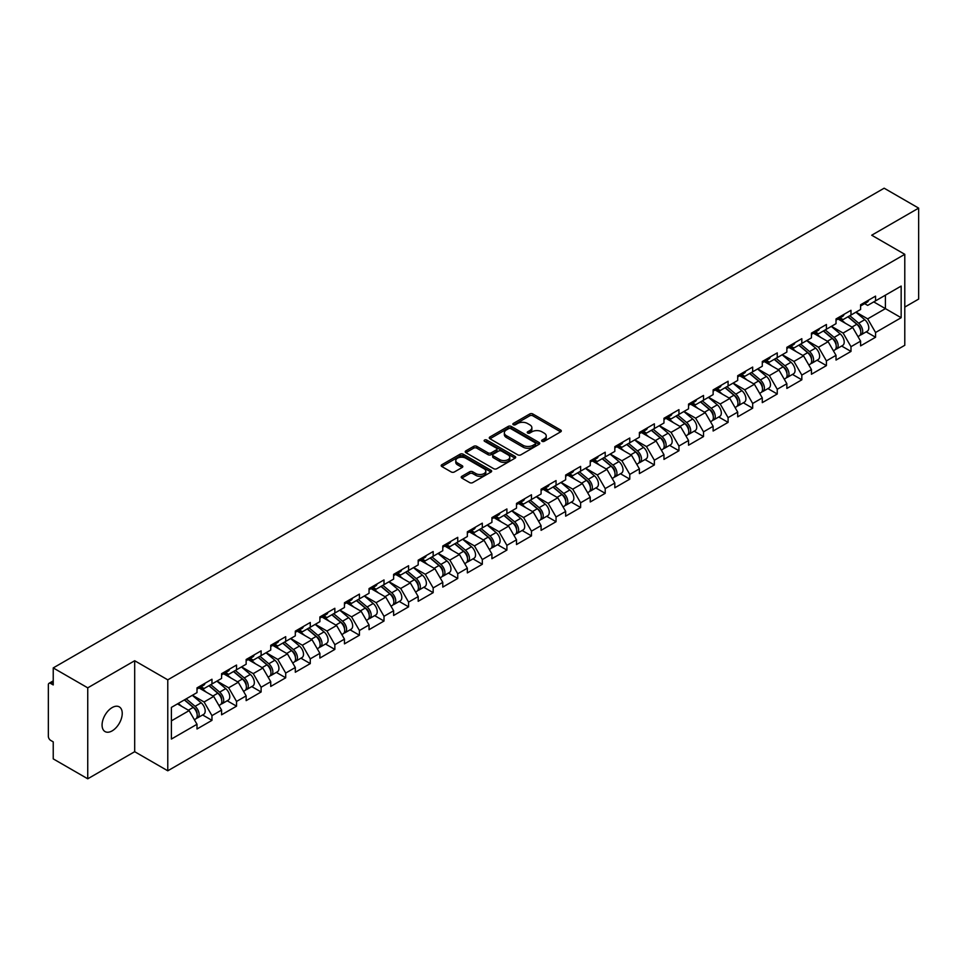 <?xml version="1.0" encoding="UTF-8"?>
<svg xmlns="http://www.w3.org/2000/svg" width="967" height="967" viewBox="0 0 967 967"><rect width="100%" height="100%" fill="white"/><g stroke="black" fill="none" stroke-linecap="round" stroke-linejoin="round"><path stroke-width="1.45" d="M542.076 441.315A1.535 0.882 0 0 0 544.24 441.315L560.667 431.838A2.188 1.257 0 0 0 561.307 430.944A2.188 1.257 0 0 0 560.667 430.049L532.829 413.973A2.188 1.257 0 0 0 529.747 413.973L513.308 423.461A1.535 0.882 0 0 0 512.861 424.09A1.535 0.882 0 0 0 513.308 424.718A1.535 0.882 0 0 0 515.471 424.718L517.599 423.486A6.999 4.037 0 0 1 527.498 423.486L529.819 424.827A6.999 4.037 0 0 1 531.862 427.68A6.999 4.037 0 0 1 529.819 430.545L527.692 431.765A1.535 0.882 0 0 0 527.245 432.394A1.535 0.882 0 0 0 527.692 433.023A1.535 0.882 0 0 0 529.856 433.023L531.983 431.79A6.999 4.037 0 0 1 541.883 431.79L544.203 433.131A6.999 4.037 0 0 1 546.246 435.984A6.999 4.037 0 0 1 544.203 438.837L542.076 440.07A1.535 0.882 0 0 0 541.629 440.698A1.535 0.882 0 0 0 542.076 441.315L542.076 440.07M112.16 707.578A14.263 8.232 -60 0 1 119.292 706.877A14.263 8.232 -60 0 1 121.467 718.3A14.263 8.232 -60 0 1 112.16 730.871A14.263 8.232 -60 0 1 105.028 731.572A14.263 8.232 -60 0 1 102.84 720.149A14.263 8.232 -60 0 1 112.16 707.578M461.851 476.296A2.188 1.257 0 0 0 461.211 477.19A2.188 1.257 0 0 0 461.851 478.085L469.66 482.593A2.188 1.257 0 0 0 472.754 482.593L491.006 472.053A2.188 1.257 0 0 0 491.647 471.159A2.188 1.257 0 0 0 491.006 470.276L463.169 454.2A2.188 1.257 0 0 0 460.074 454.2L441.822 464.74A2.188 1.257 0 0 0 441.182 465.623A2.188 1.257 0 0 0 441.822 466.517L451.263 471.969A2.188 1.257 0 0 0 454.357 471.969L462.166 467.46A2.188 1.257 0 0 0 462.806 466.565A2.188 1.257 0 0 0 462.166 465.671L457.488 462.975A5.85 3.372 0 0 1 455.771 460.582A5.85 3.372 0 0 1 459.385 457.464A5.85 3.372 0 0 1 465.756 458.201L484.08 468.777A5.85 3.372 0 0 1 485.797 471.159A5.85 3.372 0 0 1 482.182 474.289A5.85 3.372 0 0 1 475.812 473.552L472.754 471.787A2.188 1.257 0 0 0 469.66 471.787L461.851 476.296L461.851 478.085M134.691 660.739L87.743 687.839L53.233 667.919L884.152 188.202L918.65 208.123L871.702 235.223L904.786 254.321L167.775 679.837L134.691 660.739L134.691 751.697L167.775 770.796L167.775 679.837M517.756 454.828A2.188 1.257 0 0 0 520.85 454.828L539.102 444.288A2.188 1.257 0 0 0 539.743 443.394A2.188 1.257 0 0 0 539.102 442.499L511.265 426.435A2.188 1.257 0 0 0 508.171 426.435L489.918 436.963A2.188 1.257 0 0 0 489.278 437.858A2.188 1.257 0 0 0 489.918 438.752L517.756 454.828M485.192 441.653A1.535 0.882 0 0 1 486.752 441.871L515.024 458.189L496.796 468.705A2.188 1.257 0 0 1 493.714 468.705L465.876 452.641L465.876 450.852A2.188 1.257 0 0 0 465.236 451.746A2.188 1.257 0 0 0 465.876 452.641M465.876 450.852L473.685 446.343A2.188 1.257 0 0 1 476.779 446.343L488.069 452.858A2.188 1.257 0 0 0 491.151 452.858L496.337 449.873A2.188 1.257 0 0 0 496.978 448.978A2.188 1.257 0 0 0 496.337 448.084L484.588 441.303A1.535 0.882 0 0 1 484.141 440.674A1.535 0.882 0 0 1 485.083 439.852A1.535 0.882 0 0 1 486.752 440.045L515.048 456.388A2.188 1.257 0 0 1 515.689 457.282A2.188 1.257 0 0 1 515.048 458.177L515.048 456.388M167.775 770.796L904.786 345.292L904.786 254.321M202.623 714.964L211.966 720.355L211.966 715.628L204.085 701.982L192.433 695.249M211.966 720.355L197.002 728.997L197.002 724.271L171.401 739.054L171.401 707.397L197.002 692.614L197.002 687.888L211.966 679.245L211.966 683.971L221.576 678.423L221.576 673.697L236.54 665.054L236.54 669.78L246.15 664.232L246.15 659.506L261.114 650.864L261.114 655.602L270.736 650.042L270.736 645.315L285.7 636.673L285.7 641.411L295.31 635.863L295.31 631.125L310.274 622.482L310.274 627.22L319.884 621.672L319.884 616.934L334.848 608.291L334.848 613.03L344.457 607.481L344.457 602.743L359.434 594.113L359.434 598.839L369.043 593.291L369.043 588.565L384.008 579.922L384.008 584.648L393.617 579.1L393.617 574.374L408.582 565.731L408.582 570.457L418.191 564.909L418.191 560.183L433.168 551.541L433.168 556.267L442.777 550.719L442.777 545.992L457.742 537.35L457.742 542.076L467.351 536.528L467.351 531.802L482.315 523.159L482.315 527.885L491.925 522.337L491.925 517.611L506.901 508.968L506.901 513.695L516.511 508.146L516.511 503.42L531.475 494.778L531.475 499.504L541.085 493.956L541.085 489.229L556.049 480.587L556.049 485.313L565.659 479.765L565.659 475.039L580.623 466.396L580.623 471.134L590.245 465.586L590.245 460.848L605.209 452.205L605.209 456.944L614.819 451.396L614.819 446.657L629.783 438.015L629.783 442.753L639.392 437.205L639.392 432.467L654.357 423.824L654.357 428.562L663.966 423.014L663.966 418.276L678.943 409.645L678.943 414.372L688.552 408.823L688.552 404.097L703.517 395.455L703.517 400.181L713.126 394.633L713.126 389.906L728.091 381.264L728.091 385.99L737.7 380.442L737.7 375.716L752.677 367.073L752.677 371.799L762.286 366.251L762.286 361.525L777.25 352.882L777.25 357.609L786.86 352.061L786.86 347.334L801.824 338.692L801.824 343.418L811.434 337.87L811.434 333.144L826.41 324.501L826.41 329.227L836.02 323.679L836.02 318.953L850.984 310.31L850.984 315.037L860.594 309.488L860.594 304.762L875.558 296.12L875.558 300.858L901.159 286.075L901.159 317.72L875.558 332.503L867.677 318.868L856.025 312.136M866.214 331.838L875.558 337.241L875.558 332.503M875.558 337.241L860.594 345.884L860.594 341.146L850.984 346.694L843.103 333.047L831.451 326.326M841.641 346.029L850.984 351.432L850.984 346.694M850.984 351.432L836.02 360.062L836.02 355.336L826.41 360.884L818.529 347.238L806.865 340.505M817.055 360.22L826.41 365.611L826.41 360.884M826.41 365.611L811.434 374.253L811.434 369.527L801.824 375.075L793.955 361.428L782.291 354.696M792.481 374.41L801.824 379.801L801.824 375.075M801.824 379.801L786.86 388.444L786.86 383.718L777.25 389.266L769.369 375.619L757.717 368.886M767.907 388.601L777.25 393.992L777.25 389.266M777.25 393.992L762.286 402.635L762.286 397.908L752.677 403.457L744.795 389.81L733.131 383.077M743.321 402.792L752.677 408.183L752.677 403.457M752.677 408.183L737.7 416.825L737.7 412.099L728.091 417.647L720.222 404.001L708.557 397.268M718.747 416.982L728.091 422.374L728.091 417.647M728.091 422.374L713.126 431.016L713.126 426.29L703.517 431.838L695.636 418.191L683.983 411.458M694.173 431.173L703.517 436.564L703.517 431.838M703.517 436.564L688.552 445.207L688.552 440.481L678.943 446.029L671.062 432.382L659.397 425.649M669.587 445.364L678.943 450.755L678.943 446.029M678.943 450.755L663.966 459.398L663.966 454.671L654.357 460.219L646.488 446.573L634.823 439.84M645.013 459.543L654.357 464.946L654.357 460.219M654.357 464.946L639.392 473.588L639.392 468.85L629.783 474.41L621.902 460.763L610.25 454.031M620.439 473.733L629.783 479.136L629.783 474.41M629.783 479.136L614.819 487.779L614.819 483.041L605.209 488.589L597.328 474.954L585.676 468.221M595.853 487.924L605.209 493.327L605.209 488.589M605.209 493.327L590.245 501.97L590.245 497.231L580.623 502.78L572.754 489.145L561.09 482.412M571.279 502.115L580.623 507.518L580.623 502.78M580.623 507.518L565.659 516.16L565.659 511.422L556.049 516.97L548.168 503.323L536.516 496.603M546.706 516.305L556.049 521.709L556.049 516.97M556.049 521.709L541.085 530.339L541.085 525.613L531.475 531.161L523.594 517.514L511.942 510.794M522.132 530.496L531.475 535.887L531.475 531.161M531.475 535.887L516.511 544.53L516.511 539.804L506.901 545.352L499.02 531.705L487.356 524.972M497.546 544.687L506.901 550.078L506.901 545.352M506.901 550.078L491.925 558.721L491.925 553.994L482.315 559.542L474.446 545.896L462.782 539.163M472.972 558.878L482.315 564.269L482.315 559.542M482.315 564.269L467.351 572.911L467.351 568.185L457.742 573.733L449.86 560.086L438.208 553.354M448.398 573.068L457.742 578.459L457.742 573.733M457.742 578.459L442.777 587.102L442.777 582.376L433.168 587.924L425.287 574.277L413.622 567.544M423.812 587.259L433.168 592.65L433.168 587.924M433.168 592.65L418.191 601.293L418.191 596.566L408.582 602.115L400.713 588.468L389.048 581.735M399.238 601.45L408.582 606.841L408.582 602.115M408.582 606.841L393.617 615.483L393.617 610.757L384.008 616.305L376.127 602.659L364.474 595.926M374.664 615.641L384.008 621.032L384.008 616.305M384.008 621.032L369.043 629.674L369.043 624.948L359.434 630.496L351.553 616.849L339.888 610.117M350.078 629.819L359.434 635.222L359.434 630.496M359.434 635.222L344.457 643.865L344.457 639.139L334.848 644.687L326.979 631.04L315.315 624.307M325.504 644.01L334.848 649.413L334.848 644.687M334.848 649.413L319.884 658.056L319.884 653.317L310.274 658.865L302.393 645.231L290.741 638.498M300.93 658.201L310.274 663.604L310.274 658.865M310.274 663.604L295.31 672.246L295.31 667.508L285.7 673.056L277.819 659.421L266.167 652.689M276.344 672.391L285.7 677.794L285.7 673.056M285.7 677.794L270.736 686.437L270.736 681.699L261.114 687.247L253.245 673.612L241.581 666.879M251.771 686.582L261.114 691.985L261.114 687.247M261.114 691.985L246.15 700.628L246.15 695.889L236.54 701.438L228.659 687.791L217.007 681.07M227.197 700.773L236.54 706.176L236.54 701.438M236.54 706.176L221.576 714.806L221.576 710.08L211.966 715.628M201.039 686.763L204.085 688.528L211.966 683.971M204.085 701.982L213.695 696.433L198.997 687.948M221.576 710.08L213.695 696.433M225.613 672.573L228.659 674.337L236.54 669.78M228.659 687.791L238.281 682.243L223.57 673.757M246.15 695.889L238.281 682.243M250.199 658.382L253.245 660.147L261.114 655.602M253.245 673.612L262.855 668.052L248.144 659.567M270.736 681.699L262.855 668.052M274.773 644.191L277.819 645.956L285.7 641.411M277.819 659.421L287.429 653.873L272.73 645.376M295.31 667.508L287.429 653.873M299.347 630.001L302.393 631.765L310.274 627.22M302.393 645.231L312.003 639.683L297.304 631.185M319.884 653.317L312.003 639.683M323.933 615.822L326.979 617.575L334.848 613.03M326.979 631.04L336.589 625.492L321.878 616.994M344.457 639.139L336.589 625.492M348.507 601.631L351.553 603.384L359.434 598.839M351.553 616.849L361.162 611.301L346.464 602.804M369.043 624.948L361.162 611.301M373.081 587.44L376.127 589.193L384.008 584.648M376.127 602.659L385.736 597.11L371.038 588.625M393.617 610.757L385.736 597.11M397.667 573.25L400.713 575.002L408.582 570.457M400.713 588.468L410.322 582.92L395.612 574.434M418.191 596.566L410.322 582.92M422.241 559.059L425.287 560.812L433.168 556.267M425.287 574.277L434.896 568.729L420.198 560.244M442.777 582.376L434.896 568.729M446.814 544.868L449.86 546.621L457.742 542.076M449.86 560.086L459.47 554.538L444.772 546.053M467.351 568.185L459.47 554.538M471.4 530.678L474.446 532.442L482.315 527.885M474.446 545.896L484.056 540.348L469.346 531.862M491.925 553.994L484.056 540.348M495.974 516.487L499.02 518.252L506.901 513.695M499.02 531.705L508.63 526.157L493.919 517.671M516.511 539.804L508.63 526.157M520.548 502.296L523.594 504.061L531.475 499.504M523.594 517.514L533.204 511.966L518.505 503.481M541.085 525.613L533.204 511.966M545.134 488.105L548.168 489.87L556.049 485.313M548.168 503.323L557.79 497.775L543.079 489.29M565.659 511.422L557.79 497.775M569.708 473.915L572.754 475.679L580.623 471.134M572.754 489.145L582.364 483.597L567.653 475.099M590.245 497.231L582.364 483.597M594.282 459.724L597.328 461.489L605.209 456.944M597.328 474.954L606.938 469.406L592.239 460.908M614.819 483.041L606.938 469.406M618.856 445.545L621.902 447.298L629.783 442.753M621.902 460.763L631.511 455.215L616.813 446.718M639.392 468.85L631.511 455.215M643.442 431.355L646.488 433.107L654.357 428.562M646.488 446.573L656.097 441.025L641.387 432.527M663.966 454.671L656.097 441.025M668.016 417.164L671.062 418.916L678.943 414.372M671.062 432.382L680.671 426.834L665.973 418.348M688.552 440.481L680.671 426.834M692.59 402.973L695.636 404.726L703.517 400.181M695.636 418.191L705.245 412.643L690.547 404.158M713.126 426.29L705.245 412.643M717.176 388.782L720.222 390.535L728.091 385.99M720.222 404.001L729.831 398.452L715.121 389.967M737.7 412.099L729.831 398.452M741.749 374.592L744.795 376.344L752.677 371.799M744.795 389.81L754.405 384.262L739.707 375.776M762.286 397.908L754.405 384.262M766.323 360.401L769.369 362.154L777.25 357.609M769.369 375.619L778.979 370.071L764.281 361.585M786.86 383.718L778.979 370.071M790.909 346.21L793.955 347.975L801.824 343.418M793.955 361.428L803.565 355.88L788.854 347.395M811.434 369.527L803.565 355.88M815.483 332.019L818.529 333.784L826.41 329.227M818.529 347.238L828.139 341.689L813.428 333.204M836.02 355.336L828.139 341.689M840.057 317.829L843.103 319.593L850.984 315.037M843.103 333.047L852.713 327.499L838.014 319.013M860.594 341.146L852.713 327.499M864.643 303.638L867.677 305.403L875.558 300.858M867.677 318.868L885.409 308.63L885.409 295.165L901.159 286.075M873.745 301.897L901.159 317.72M904.786 307.083L918.65 299.081L918.65 208.123M87.743 687.839L87.743 778.798L53.233 758.877L53.233 741.87L50.719 740.42A3.336 1.934 -120 0 1 48.35 736.322L48.35 684.841A3.336 1.934 -120 0 1 49.039 683.306A3.336 1.934 -120 0 1 50.719 683.476L53.233 684.926L53.233 667.919M87.743 778.798L134.691 751.697M171.401 720.862L189.121 710.624L177.457 703.891M197.002 724.271L189.121 710.624M542.68 441.532L544.203 440.662A6.999 4.037 0 0 0 546.246 437.809L546.246 435.984M531.862 427.68L531.862 429.505A6.999 4.037 0 0 1 529.819 432.358L528.308 433.228M560.642 431.85L532.829 415.798A2.188 1.257 0 0 0 529.747 415.798L513.924 424.924M539.066 444.3L511.265 428.248A2.188 1.257 0 0 0 508.171 428.248L489.955 438.764M535.235 444.022A1.535 0.882 0 0 0 535.682 443.394A1.535 0.882 0 0 0 535.235 442.765L510.794 428.659A1.535 0.882 0 0 0 508.63 428.659L506.394 429.964A6.999 4.037 0 0 0 504.339 432.817A6.999 4.037 0 0 0 506.394 435.67L523.087 445.316A6.999 4.037 0 0 0 532.986 445.316L535.235 444.022L535.235 445.835A1.535 0.882 0 0 0 535.682 445.219L535.682 443.394M504.339 432.817L504.339 434.63A6.999 4.037 0 0 0 506.394 437.495L506.394 435.67M535.235 445.835L532.986 447.141A6.999 4.037 0 0 1 523.087 447.141L506.394 437.495M465.901 452.653L473.685 448.156L473.685 446.343M496.978 448.978L496.978 450.791A2.188 1.257 0 0 1 496.337 451.686L491.151 454.683A2.188 1.257 0 0 1 488.069 454.683L476.779 448.156A2.188 1.257 0 0 0 473.685 448.156M499.782 459.627A5.85 3.372 0 0 0 506.152 460.352A5.85 3.372 0 0 0 509.766 457.234A5.85 3.372 0 0 0 508.05 454.853L501.595 451.118A2.188 1.257 0 0 0 498.501 451.118L493.327 454.115A2.188 1.257 0 0 0 492.687 454.998A2.188 1.257 0 0 0 493.327 455.892L499.782 459.627L499.782 461.44A5.85 3.372 0 0 0 506.152 462.178A5.85 3.372 0 0 0 509.766 459.059L509.766 457.234M492.687 454.998L492.687 456.823A2.188 1.257 0 0 0 493.327 457.717L493.327 455.892M499.782 461.44L493.327 457.717M485.797 471.159L485.797 472.984A5.85 3.372 0 0 1 482.182 476.102A5.85 3.372 0 0 1 475.812 475.365L472.754 473.612A2.188 1.257 0 0 0 469.66 473.612L461.875 478.097M455.771 460.582L455.771 462.407A5.85 3.372 0 0 0 457.488 464.789L457.488 462.975M462.129 467.472L457.488 464.789M491.006 470.276L491.006 472.053L463.169 456.013A2.188 1.257 0 0 0 460.074 456.013L441.859 466.541M858.72 325.698L857.62 325.057M860.134 335.065A7.349 4.243 -120 0 0 861.198 334.739A7.349 4.243 -120 0 0 862.516 329.602A7.349 4.243 -120 0 0 858.684 323.196L849.824 315.713M861.198 334.739L867.266 331.234A7.349 4.243 -120 0 0 868.584 326.097A7.349 4.243 -120 0 0 864.752 319.69L855.892 312.208M848.119 316.692L858.225 325.226A4.46 2.575 60 0 1 860.63 330.726M857.971 336.601L859.312 335.827A7.349 4.243 -120 0 0 860.63 330.69A7.349 4.243 -120 0 0 856.798 324.283L847.926 316.801M845.376 323.268L839.392 318.216M862.564 303.626A7.349 4.243 60 0 1 861.198 305.632A7.349 4.243 60 0 1 860.594 305.874M868.632 300.121A7.349 4.243 60 0 1 867.266 302.127L861.198 305.632M834.146 339.888L833.034 339.248M835.548 349.256A7.349 4.243 -120 0 0 836.624 348.93A7.349 4.243 -120 0 0 837.942 343.793A7.349 4.243 -120 0 0 834.11 337.386L825.25 329.904M836.624 348.93L842.68 345.424A7.349 4.243 -120 0 0 844.01 340.287A7.349 4.243 -120 0 0 840.178 333.881L831.306 326.399M823.533 330.883L833.651 339.417A4.46 2.575 60 0 1 836.056 344.917M833.385 350.791L834.726 350.018A7.349 4.243 -120 0 0 836.056 344.881A7.349 4.243 -120 0 0 832.224 338.474L823.352 330.992M820.802 337.459L814.818 332.406M809.56 354.079L808.46 353.438M810.975 363.447A7.349 4.243 -120 0 0 812.038 363.121A7.349 4.243 -120 0 0 813.368 357.983A7.349 4.243 -120 0 0 809.536 351.577L800.664 344.095M812.038 363.121L818.106 359.615A7.349 4.243 -120 0 0 819.424 354.478A7.349 4.243 -120 0 0 815.604 348.072L806.732 340.589M798.96 345.074L809.077 353.608A4.46 2.575 60 0 1 811.482 359.095M808.811 364.982L810.153 364.208A7.349 4.243 -120 0 0 811.47 359.071A7.349 4.243 -120 0 0 807.638 352.665L798.778 345.183M796.216 351.65L790.232 346.597M784.986 368.258L783.886 367.629M786.401 377.638A7.349 4.243 -120 0 0 787.464 377.299A7.349 4.243 -120 0 0 788.782 372.162A7.349 4.243 -120 0 0 784.962 365.768L776.09 358.286M787.464 377.299L793.532 373.806A7.349 4.243 -120 0 0 794.85 368.669A7.349 4.243 -120 0 0 791.018 362.262L782.158 354.78M774.386 359.265L784.491 367.798A4.46 2.575 60 0 1 786.896 373.286M784.237 379.173L785.579 378.399A7.349 4.243 -120 0 0 786.896 373.262A7.349 4.243 -120 0 0 783.065 366.856L774.204 359.373M771.642 365.84L765.659 360.788M760.413 382.448L759.3 381.82M761.815 391.828A7.349 4.243 -120 0 0 762.89 391.49A7.349 4.243 -120 0 0 764.208 386.353A7.349 4.243 -120 0 0 760.376 379.946L751.516 372.476M762.89 391.49L768.958 387.997A7.349 4.243 -120 0 0 770.276 382.859A7.349 4.243 -120 0 0 766.444 376.453L757.572 368.971M749.8 373.455L759.917 381.989A4.46 2.575 60 0 1 762.322 387.477M759.663 393.364L760.993 392.59A7.349 4.243 -120 0 0 762.322 387.453A7.349 4.243 -120 0 0 758.491 381.046L749.618 373.564M747.068 380.019L741.085 374.978M735.827 396.639L734.727 396.011M737.241 406.019A7.349 4.243 -120 0 0 738.304 405.681A7.349 4.243 -120 0 0 739.634 400.543A7.349 4.243 -120 0 0 735.802 394.137L726.93 386.655M738.304 405.681L744.372 402.187A7.349 4.243 -120 0 0 745.702 397.05A7.349 4.243 -120 0 0 741.87 390.644L732.998 383.162M725.226 387.646L735.343 396.18A4.46 2.575 60 0 1 737.748 401.668M735.077 407.554L736.419 406.781A7.349 4.243 -120 0 0 737.736 401.643A7.349 4.243 -120 0 0 733.917 395.237L725.045 387.755M722.482 394.21L716.499 389.169M837.99 317.817A7.349 4.243 60 0 1 836.624 319.823A7.349 4.243 60 0 1 836.02 320.065M844.058 314.311A7.349 4.243 60 0 1 842.68 316.318L836.624 319.823M813.416 332.007A7.349 4.243 60 0 1 812.038 334.002A7.349 4.243 60 0 1 811.434 334.256M819.472 328.502A7.349 4.243 60 0 1 818.106 330.509L812.038 334.002M788.83 346.198A7.349 4.243 60 0 1 787.464 348.193A7.349 4.243 60 0 1 786.86 348.446M794.898 342.693A7.349 4.243 60 0 1 793.532 344.699L787.464 348.193M764.256 360.389A7.349 4.243 60 0 1 762.89 362.383A7.349 4.243 60 0 1 762.286 362.637M770.324 356.883A7.349 4.243 60 0 1 768.958 358.89L762.89 362.383M739.682 374.567A7.349 4.243 60 0 1 738.304 376.574A7.349 4.243 60 0 1 737.7 376.828M745.738 371.074A7.349 4.243 60 0 1 744.372 373.081L738.304 376.574M711.253 410.83L710.153 410.201M712.667 420.21A7.349 4.243 -120 0 0 713.731 419.871A7.349 4.243 -120 0 0 715.048 414.734A7.349 4.243 -120 0 0 711.228 408.328L702.356 400.846M713.731 419.871L719.799 416.378A7.349 4.243 -120 0 0 721.116 411.229A7.349 4.243 -120 0 0 717.284 404.835L708.424 397.352M700.652 401.837L710.769 410.371A4.46 2.575 60 0 1 713.175 415.858M710.503 421.733L711.845 420.971A7.349 4.243 -120 0 0 713.163 415.822A7.349 4.243 -120 0 0 709.331 409.428L700.471 401.946M697.908 408.4L691.925 403.36M715.096 388.758A7.349 4.243 60 0 1 713.731 390.765A7.349 4.243 60 0 1 713.126 391.019M721.164 385.265A7.349 4.243 60 0 1 719.799 387.259L713.731 390.765M686.679 425.021L685.567 424.38M688.081 434.401A7.349 4.243 -120 0 0 689.157 434.062A7.349 4.243 -120 0 0 690.474 428.925A7.349 4.243 -120 0 0 686.643 422.519L677.782 415.036M689.157 434.062L695.225 430.557A7.349 4.243 -120 0 0 696.542 425.42A7.349 4.243 -120 0 0 692.71 419.013L683.85 411.543M676.066 416.028L686.183 424.561A4.46 2.575 60 0 1 688.589 430.049M685.929 435.924L687.259 435.15A7.349 4.243 -120 0 0 688.589 430.013A7.349 4.243 -120 0 0 684.757 423.619L675.885 416.136M673.334 422.591L667.351 417.551M690.523 402.949A7.349 4.243 60 0 1 689.157 404.955A7.349 4.243 60 0 1 688.552 405.209M696.591 399.456A7.349 4.243 60 0 1 695.225 401.45L689.157 404.955M662.093 439.211L660.993 438.571M663.507 448.591A7.349 4.243 -120 0 0 664.571 448.253A7.349 4.243 -120 0 0 665.9 443.116A7.349 4.243 -120 0 0 662.069 436.709L653.196 429.227M664.571 448.253L670.639 444.747A7.349 4.243 -120 0 0 671.968 439.61A7.349 4.243 -120 0 0 668.137 433.204L659.264 425.734M651.492 430.218L661.609 438.752A4.46 2.575 60 0 1 664.015 444.24M661.343 450.114L662.685 449.341A7.349 4.243 -120 0 0 664.003 444.204A7.349 4.243 -120 0 0 660.183 437.797L651.311 430.327M648.748 436.782L642.765 431.741M665.949 417.14A7.349 4.243 60 0 1 664.571 419.146A7.349 4.243 60 0 1 663.966 419.4M672.005 413.646A7.349 4.243 60 0 1 670.639 415.641L664.571 419.146M637.519 453.402L636.419 452.761M638.933 462.77A7.349 4.243 -120 0 0 639.997 462.444A7.349 4.243 -120 0 0 641.314 457.306A7.349 4.243 -120 0 0 637.495 450.9L628.623 443.418M639.997 462.444L646.065 458.938A7.349 4.243 -120 0 0 647.382 453.801A7.349 4.243 -120 0 0 643.551 447.395L634.69 439.912M626.918 444.409L637.035 452.943A4.46 2.575 60 0 1 639.441 458.431M636.769 464.305L638.111 463.531A7.349 4.243 -120 0 0 639.429 458.394A7.349 4.243 -120 0 0 635.597 451.988L626.737 444.506M624.174 450.973L618.191 445.92M641.363 431.33A7.349 4.243 60 0 1 639.997 433.337A7.349 4.243 60 0 1 639.392 433.591M647.431 427.825A7.349 4.243 60 0 1 646.065 429.832L639.997 433.337M612.945 467.593L611.845 466.952M614.347 476.961A7.349 4.243 -120 0 0 615.423 476.634A7.349 4.243 -120 0 0 616.741 471.497A7.349 4.243 -120 0 0 612.909 465.091L604.049 457.609M615.423 476.634L621.491 473.129A7.349 4.243 -120 0 0 622.808 467.992A7.349 4.243 -120 0 0 618.977 461.585L610.117 454.103M602.344 458.6L612.449 467.134A4.46 2.575 60 0 1 614.855 472.621M612.196 478.496L613.525 477.722A7.349 4.243 -120 0 0 614.855 472.585A7.349 4.243 -120 0 0 611.023 466.179L602.151 458.696M599.6 465.163L593.617 460.111M616.789 445.521A7.349 4.243 60 0 1 615.423 447.528A7.349 4.243 60 0 1 614.819 447.769M622.857 442.016A7.349 4.243 60 0 1 621.491 444.022L615.423 447.528M588.359 481.784L587.259 481.143M589.773 491.151A7.349 4.243 -120 0 0 590.849 490.825A7.349 4.243 -120 0 0 592.167 485.688A7.349 4.243 -120 0 0 588.335 479.281L579.463 471.799M590.849 490.825L596.905 487.32A7.349 4.243 -120 0 0 598.235 482.182A7.349 4.243 -120 0 0 594.403 475.776L585.531 468.294M577.758 472.79L587.876 481.324A4.46 2.575 60 0 1 590.281 486.812M587.61 492.687L588.951 491.913A7.349 4.243 -120 0 0 590.269 486.776A7.349 4.243 -120 0 0 586.449 480.369L577.577 472.887M575.027 479.354L569.043 474.301M592.215 459.712A7.349 4.243 60 0 1 590.849 461.718A7.349 4.243 60 0 1 590.245 461.96M598.283 456.206A7.349 4.243 60 0 1 596.905 458.213L590.849 461.718M563.785 495.974L562.685 495.334M565.199 505.342A7.349 4.243 -120 0 0 566.263 505.016A7.349 4.243 -120 0 0 567.593 499.879A7.349 4.243 -120 0 0 563.761 493.472L554.889 485.99M566.263 505.016L572.331 501.51A7.349 4.243 -120 0 0 573.649 496.373A7.349 4.243 -120 0 0 569.829 489.967L560.957 482.485M553.184 486.969L563.302 495.503A4.46 2.575 60 0 1 565.707 501.003M563.036 506.877L564.377 506.104A7.349 4.243 -120 0 0 565.695 500.966A7.349 4.243 -120 0 0 561.863 494.56L553.003 487.078M550.441 493.545L544.457 488.492M567.629 473.903A7.349 4.243 60 0 1 566.263 475.909A7.349 4.243 60 0 1 565.659 476.151M573.697 470.397A7.349 4.243 60 0 1 572.331 472.404L566.263 475.909M539.211 510.165L538.111 509.524M540.613 519.533A7.349 4.243 -120 0 0 541.689 519.206A7.349 4.243 -120 0 0 543.007 514.069A7.349 4.243 -120 0 0 539.175 507.663L530.315 500.181M541.689 519.206L547.757 515.701A7.349 4.243 -120 0 0 549.075 510.564A7.349 4.243 -120 0 0 545.243 504.158L536.383 496.675M528.611 501.16L538.716 509.694A4.46 2.575 60 0 1 541.121 515.193M538.462 521.068L539.804 520.294A7.349 4.243 -120 0 0 541.121 515.157A7.349 4.243 -120 0 0 537.289 508.751L528.417 501.269M525.867 507.735L519.883 502.683M543.055 488.093A7.349 4.243 60 0 1 541.689 490.1A7.349 4.243 60 0 1 541.085 490.342M549.123 484.588A7.349 4.243 60 0 1 547.757 486.594L541.689 490.1M514.637 524.356L513.525 523.715M516.04 533.724A7.349 4.243 -120 0 0 517.115 533.397A7.349 4.243 -120 0 0 518.433 528.26A7.349 4.243 -120 0 0 514.601 521.854L505.741 514.371M517.115 533.397L523.171 529.892A7.349 4.243 -120 0 0 524.501 524.755A7.349 4.243 -120 0 0 520.669 518.348L511.797 510.866M504.025 515.351L514.142 523.884A4.46 2.575 60 0 1 516.547 529.384M513.876 535.259L515.218 534.485A7.349 4.243 -120 0 0 516.547 529.348A7.349 4.243 -120 0 0 512.715 522.942L503.843 515.459M501.293 521.926L495.309 516.874M518.481 502.284A7.349 4.243 60 0 1 517.115 504.291A7.349 4.243 60 0 1 516.511 504.532M524.549 498.779A7.349 4.243 60 0 1 523.171 500.785L517.115 504.291M490.051 538.534L488.951 537.906M491.466 547.914A7.349 4.243 -120 0 0 492.529 547.588A7.349 4.243 -120 0 0 493.859 542.439A7.349 4.243 -120 0 0 490.027 536.044L481.155 528.562M492.529 547.588L498.597 544.083A7.349 4.243 -120 0 0 499.915 538.945A7.349 4.243 -120 0 0 496.095 532.539L487.223 525.057M479.451 529.541L489.568 538.075A4.46 2.575 60 0 1 491.973 543.563M489.302 549.449L490.644 548.676A7.349 4.243 -120 0 0 491.961 543.539A7.349 4.243 -120 0 0 488.13 537.132L479.269 529.65M476.707 536.117L470.724 531.064M493.907 516.475A7.349 4.243 60 0 1 492.529 518.469A7.349 4.243 60 0 1 491.925 518.723M499.963 512.969A7.349 4.243 60 0 1 498.597 514.976L492.529 518.469M465.478 552.725L464.378 552.097M466.892 562.105A7.349 4.243 -120 0 0 467.955 561.767A7.349 4.243 -120 0 0 469.273 556.629A7.349 4.243 -120 0 0 465.453 550.223L456.581 542.753M467.955 561.767L474.023 558.273A7.349 4.243 -120 0 0 475.341 553.136A7.349 4.243 -120 0 0 471.509 546.73L462.649 539.248M454.877 543.732L464.982 552.266A4.46 2.575 60 0 1 467.387 557.754M464.728 563.64L466.07 562.867A7.349 4.243 -120 0 0 467.387 557.729A7.349 4.243 -120 0 0 463.556 551.323L454.695 543.841M452.133 550.308L446.15 545.255M469.321 530.665A7.349 4.243 60 0 1 467.955 532.66A7.349 4.243 60 0 1 467.351 532.914M475.389 527.16A7.349 4.243 60 0 1 474.023 529.167L467.955 532.66M440.904 566.916L439.792 566.287M442.306 576.296A7.349 4.243 -120 0 0 443.382 575.957A7.349 4.243 -120 0 0 444.699 570.82A7.349 4.243 -120 0 0 440.867 564.414L432.007 556.944M443.382 575.957L449.437 572.464A7.349 4.243 -120 0 0 450.767 567.327A7.349 4.243 -120 0 0 446.935 560.92L438.063 553.438M430.291 557.923L440.408 566.457A4.46 2.575 60 0 1 442.813 571.944M440.142 577.831L441.484 577.057A7.349 4.243 -120 0 0 442.813 571.92A7.349 4.243 -120 0 0 438.982 565.514L430.11 558.032M427.559 564.486L421.576 559.446M444.747 544.856A7.349 4.243 60 0 1 443.382 546.851A7.349 4.243 60 0 1 442.777 547.104M450.815 541.351A7.349 4.243 60 0 1 449.437 543.357L443.382 546.851M416.318 581.107L415.218 580.478M417.732 590.486A7.349 4.243 -120 0 0 418.796 590.148A7.349 4.243 -120 0 0 420.125 585.011A7.349 4.243 -120 0 0 416.293 578.604L407.421 571.122M418.796 590.148L424.864 586.655A7.349 4.243 -120 0 0 426.181 581.518A7.349 4.243 -120 0 0 422.361 575.111L413.489 567.629M405.717 572.113L415.834 580.647A4.46 2.575 60 0 1 418.24 586.135M415.568 592.022L416.91 591.248A7.349 4.243 -120 0 0 418.228 586.111A7.349 4.243 -120 0 0 414.396 579.704L405.536 572.222M402.973 578.677L396.99 573.636M420.174 559.035A7.349 4.243 60 0 1 418.796 561.041A7.349 4.243 60 0 1 418.191 561.295M426.229 555.542A7.349 4.243 60 0 1 424.864 557.536L418.796 561.041M391.744 595.297L390.644 594.657M393.158 604.677A7.349 4.243 -120 0 0 394.222 604.339A7.349 4.243 -120 0 0 395.539 599.202A7.349 4.243 -120 0 0 391.72 592.795L382.847 585.313M394.222 604.339L400.29 600.833A7.349 4.243 -120 0 0 401.607 595.696A7.349 4.243 -120 0 0 397.775 589.302L388.915 581.82M381.143 586.304L391.26 594.838A4.46 2.575 60 0 1 393.666 600.326M390.994 606.2L392.336 605.427A7.349 4.243 -120 0 0 393.654 600.289A7.349 4.243 -120 0 0 389.822 593.895L380.962 586.413M378.399 592.868L372.416 587.827M395.588 573.226A7.349 4.243 60 0 1 394.222 575.232A7.349 4.243 60 0 1 393.617 575.486M401.656 569.732A7.349 4.243 60 0 1 400.29 571.727L394.222 575.232M367.17 609.488L366.058 608.847M368.572 618.868A7.349 4.243 -120 0 0 369.648 618.529A7.349 4.243 -120 0 0 370.965 613.392A7.349 4.243 -120 0 0 367.134 606.986L358.273 599.504M369.648 618.529L375.716 615.024A7.349 4.243 -120 0 0 377.033 609.887A7.349 4.243 -120 0 0 373.202 603.481L364.341 596.01M356.557 600.495L366.674 609.029A4.46 2.575 60 0 1 369.08 614.516M366.42 620.391L367.75 619.617A7.349 4.243 -120 0 0 369.08 614.48A7.349 4.243 -120 0 0 365.248 608.074L356.376 600.604M353.825 607.058L347.842 602.018M371.014 587.416A7.349 4.243 60 0 1 369.648 589.423A7.349 4.243 60 0 1 369.043 589.677M377.082 583.923A7.349 4.243 60 0 1 375.716 585.917L369.648 589.423M342.584 623.679L341.484 623.038M343.998 633.047A7.349 4.243 -120 0 0 345.062 632.72A7.349 4.243 -120 0 0 346.391 627.583A7.349 4.243 -120 0 0 342.56 621.177L333.688 613.694M345.062 632.72L351.13 629.215A7.349 4.243 -120 0 0 352.459 624.078A7.349 4.243 -120 0 0 348.628 617.671L339.755 610.189M331.983 614.686L342.1 623.219A4.46 2.575 60 0 1 344.506 628.707M341.834 634.582L343.176 633.808A7.349 4.243 -120 0 0 344.494 628.671A7.349 4.243 -120 0 0 340.674 622.264L331.802 614.782M329.239 621.249L323.256 616.197M346.44 601.607A7.349 4.243 60 0 1 345.062 603.613A7.349 4.243 60 0 1 344.457 603.867M352.496 598.102A7.349 4.243 60 0 1 351.13 600.108L345.062 603.613M318.01 637.869L316.91 637.229M319.424 647.237A7.349 4.243 -120 0 0 320.488 646.911A7.349 4.243 -120 0 0 321.806 641.774A7.349 4.243 -120 0 0 317.986 635.367L309.114 627.885M320.488 646.911L326.556 643.406A7.349 4.243 -120 0 0 327.873 638.268A7.349 4.243 -120 0 0 324.042 631.862L315.182 624.38M307.409 628.876L317.527 637.41A4.46 2.575 60 0 1 319.932 642.898M317.261 648.772L318.602 647.999A7.349 4.243 -120 0 0 319.92 642.862A7.349 4.243 -120 0 0 316.088 636.455L307.228 628.973M304.665 635.44L298.682 630.387M321.854 615.798A7.349 4.243 60 0 1 320.488 617.804A7.349 4.243 60 0 1 319.884 618.046M327.922 612.292A7.349 4.243 60 0 1 326.556 614.299L320.488 617.804M293.436 652.06L292.336 651.42M294.838 661.428A7.349 4.243 -120 0 0 295.914 661.102A7.349 4.243 -120 0 0 297.232 655.964A7.349 4.243 -120 0 0 293.4 649.558L284.54 642.076M295.914 661.102L301.982 657.596A7.349 4.243 -120 0 0 303.3 652.459A7.349 4.243 -120 0 0 299.468 646.053L290.608 638.571M282.823 643.067L292.941 651.601A4.46 2.575 60 0 1 295.346 657.089M292.687 662.963L294.016 662.19A7.349 4.243 -120 0 0 295.346 657.052A7.349 4.243 -120 0 0 291.514 650.646L282.642 643.164M280.092 649.631L274.108 644.578M297.28 629.988A7.349 4.243 60 0 1 295.914 631.995A7.349 4.243 60 0 1 295.31 632.237M303.348 626.483A7.349 4.243 60 0 1 301.982 628.49L295.914 631.995M268.85 666.251L267.75 665.61M270.264 675.619A7.349 4.243 -120 0 0 271.34 675.292A7.349 4.243 -120 0 0 272.658 670.155A7.349 4.243 -120 0 0 268.826 663.749L259.954 656.267M271.34 675.292L277.396 671.787A7.349 4.243 -120 0 0 278.726 666.65A7.349 4.243 -120 0 0 274.894 660.243L266.022 652.761M258.249 657.258L268.367 665.792A4.46 2.575 60 0 1 270.772 671.279M268.101 677.154L269.442 676.38A7.349 4.243 -120 0 0 270.76 671.243A7.349 4.243 -120 0 0 266.94 664.837L258.068 657.355M255.518 663.821L249.534 658.769M272.706 644.179A7.349 4.243 60 0 1 271.34 646.186A7.349 4.243 60 0 1 270.736 646.427M278.774 640.674A7.349 4.243 60 0 1 277.396 642.68L271.34 646.186M244.276 680.442L243.176 679.801M245.691 689.809A7.349 4.243 -120 0 0 246.754 689.483A7.349 4.243 -120 0 0 248.084 684.346A7.349 4.243 -120 0 0 244.252 677.94L235.38 670.457M246.754 689.483L252.822 685.978A7.349 4.243 -120 0 0 254.14 680.841A7.349 4.243 -120 0 0 250.32 674.434L241.448 666.952M233.676 671.436L243.793 679.97A4.46 2.575 60 0 1 246.198 685.47M243.527 691.345L244.869 690.571A7.349 4.243 -120 0 0 246.186 685.434A7.349 4.243 -120 0 0 242.354 679.027L233.494 671.545M230.932 678.012L224.948 672.959M248.12 658.37A7.349 4.243 60 0 1 246.754 660.376A7.349 4.243 60 0 1 246.15 660.618M254.188 654.864A7.349 4.243 60 0 1 252.822 656.871L246.754 660.376M219.702 694.632L218.602 693.992M221.105 704A7.349 4.243 -120 0 0 222.18 703.674A7.349 4.243 -120 0 0 223.498 698.537A7.349 4.243 -120 0 0 219.666 692.13L210.806 684.648M222.18 703.674L228.248 700.168A7.349 4.243 -120 0 0 229.566 695.031A7.349 4.243 -120 0 0 225.734 688.625L216.874 681.143M209.102 685.627L219.207 694.161A4.46 2.575 60 0 1 221.612 699.661M218.953 705.535L220.283 704.762A7.349 4.243 -120 0 0 221.612 699.624A7.349 4.243 -120 0 0 217.78 693.218L208.908 685.736M206.358 692.203L200.374 687.15M223.546 672.561A7.349 4.243 60 0 1 222.18 674.567A7.349 4.243 60 0 1 221.576 674.809M229.614 669.055A7.349 4.243 60 0 1 228.248 671.062L222.18 674.567M195.129 708.823L194.016 708.182M196.531 718.191A7.349 4.243 -120 0 0 197.606 717.865A7.349 4.243 -120 0 0 198.924 712.727A7.349 4.243 -120 0 0 195.092 706.321L186.232 698.839M197.606 717.865L203.662 714.359A7.349 4.243 -120 0 0 204.992 709.222A7.349 4.243 -120 0 0 201.16 702.816L192.288 695.333M184.516 699.818L194.633 708.352A4.46 2.575 60 0 1 197.038 713.839M194.367 719.726L195.709 718.952A7.349 4.243 -120 0 0 197.026 713.815A7.349 4.243 -120 0 0 193.207 707.409L184.334 699.927M181.784 706.394L178.266 703.432M198.972 686.751A7.349 4.243 60 0 1 197.606 688.746A7.349 4.243 60 0 1 197.002 689M205.04 683.246A7.349 4.243 60 0 1 203.662 685.252L197.606 688.746M53.233 682.025L50.719 683.476M544.203 440.662L544.203 438.837M527.692 433.023L527.692 431.765M529.819 432.358L529.819 430.545M513.308 424.718L513.308 423.461M529.747 415.798L529.747 413.973M532.829 415.798L532.829 413.973M560.667 431.838L560.667 430.049M489.918 438.752L489.918 436.963M508.171 428.248L508.171 426.435M511.265 428.248L511.265 426.435M539.102 444.288L539.102 442.499M523.087 447.141L523.087 445.316M532.986 447.141L532.986 445.316M476.779 448.156L476.779 446.343M488.069 454.683L488.069 452.858M491.151 454.683L491.151 452.858M496.337 451.686L496.337 449.873M486.752 441.871L486.752 440.045M469.66 473.612L469.66 471.787M472.754 473.612L472.754 471.787M475.812 475.365L475.812 473.552M462.166 467.46L462.166 465.671M441.822 466.517L441.822 464.74M460.074 456.013L460.074 454.2M463.169 456.013L463.169 454.2M858.684 323.196L864.752 319.69M851.963 327.076L856.798 324.283M834.11 337.386L840.178 333.881M827.389 341.266L832.224 338.474M809.536 351.577L815.604 348.072M802.815 355.457L807.638 352.665M784.962 365.768L791.018 362.262M778.242 369.648L783.065 366.856M760.376 379.946L766.444 376.453M753.656 383.826L758.491 381.046M735.802 394.137L741.87 390.644M729.082 398.017L733.917 395.237M711.228 408.328L717.284 404.835M704.508 412.208L709.331 409.428M686.643 422.519L692.71 419.013M679.922 426.399L684.757 423.619M662.069 436.709L668.137 433.204M655.348 440.589L660.183 437.797M637.495 450.9L643.551 447.395M630.774 454.78L635.597 451.988M612.909 465.091L618.977 461.585M606.188 468.971L611.023 466.179M588.335 479.281L594.403 475.776M581.614 483.162L586.449 480.369M563.761 493.472L569.829 489.967M557.04 497.352L561.863 494.56M539.175 507.663L545.243 504.158M532.454 511.543L537.289 508.751M514.601 521.854L520.669 518.348M507.88 525.734L512.715 522.942M490.027 536.044L496.095 532.539M483.307 539.924L488.13 537.132M465.453 550.223L471.509 546.73M458.733 554.103L463.556 551.323M440.867 564.414L446.935 560.92M434.147 568.294L438.982 565.514M416.293 578.604L422.361 575.111M409.573 582.485L414.396 579.704M391.72 592.795L397.775 589.302M384.999 596.675L389.822 593.895M367.134 606.986L373.202 603.481M360.413 610.866L365.248 608.074M342.56 621.177L348.628 617.671M335.839 625.057L340.674 622.264M317.986 635.367L324.042 631.862M311.265 639.247L316.088 636.455M293.4 649.558L299.468 646.053M286.679 653.438L291.514 650.646M268.826 663.749L274.894 660.243M262.105 667.629L266.94 664.837M244.252 677.94L250.32 674.434M237.531 681.82L242.354 679.027M219.666 692.13L225.734 688.625M212.945 696.01L217.78 693.218M195.092 706.321L201.16 702.816M188.372 710.201L193.207 707.409M53.233 680.889L49.039 683.306"/></g></svg>
